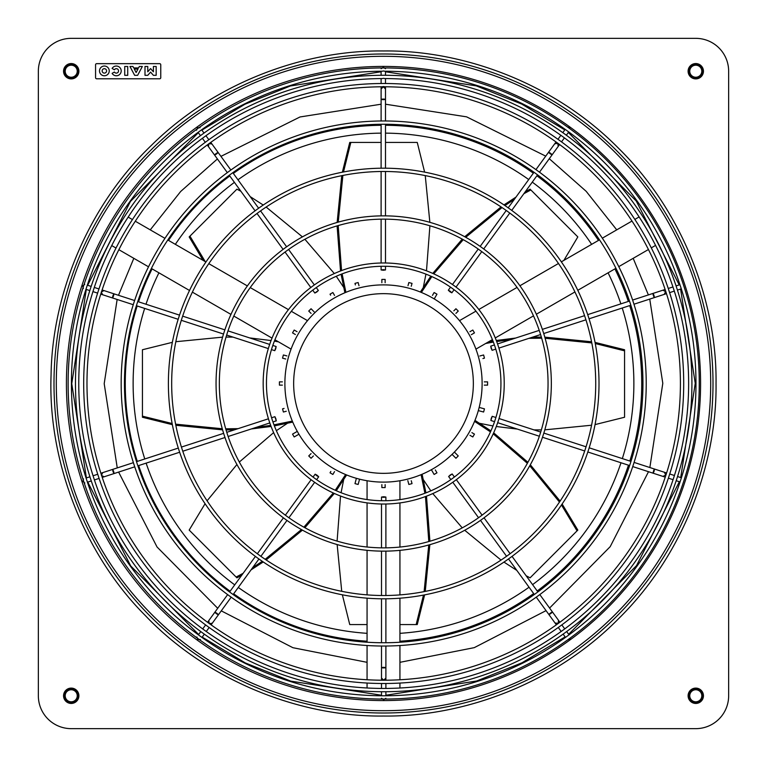 <?xml version="1.0" encoding="UTF-8"?>
<svg xmlns="http://www.w3.org/2000/svg" width="767" height="767" viewBox="0 0 767 767"><rect width="100%" height="100%" fill="white"/><g stroke="black" fill="none" stroke-linecap="round" stroke-linejoin="round"><path stroke-width="1.15" d="M383.701 86.537L381.908 86.786A296.714 296.714 0 0 0 210.225 142.777L207.78 144.56A296.714 296.714 0 0 0 101.915 290.549L100.937 293.56A296.714 296.714 0 0 0 101.062 473.814L102.04 476.825A296.714 296.714 0 0 0 208.097 622.679L210.551 624.463A296.714 296.714 0 0 0 382.311 680.214L385.082 680.214A296.714 296.714 0 0 0 557.13 624.252L559.133 622.794A296.714 296.714 0 0 0 665.583 476.134L666.283 473.987A296.714 296.714 0 0 0 666.159 292.639L665.459 290.492A296.714 296.714 0 0 0 558.817 143.966L556.813 142.518A296.714 296.714 0 0 0 384.689 86.786L383.701 86.537M383.701 83.498A300.002 300.002 0 0 0 83.689 383.5A300.002 300.002 0 0 0 383.701 683.502A300.002 300.002 0 0 0 683.704 383.5A300.002 300.002 0 0 0 383.701 83.498M383.701 171.482A212.018 212.018 0 0 0 171.674 383.5A212.018 212.018 0 0 0 383.701 595.518A212.018 212.018 0 0 0 595.719 383.5A212.018 212.018 0 0 0 383.701 171.482M383.701 168.194A215.306 215.306 0 0 0 168.385 383.5A215.306 215.306 0 0 0 383.701 598.806A215.306 215.306 0 0 0 599.008 383.5A215.306 215.306 0 0 0 383.701 168.194M383.701 70.976L381.918 71.226A312.274 312.274 0 0 0 201.079 130.179L198.634 131.962A312.274 312.274 0 0 0 87.112 285.746L86.134 288.756A312.274 312.274 0 0 0 86.259 478.618L87.237 481.638A312.274 312.274 0 0 0 198.95 635.268L201.405 637.051A312.274 312.274 0 0 0 382.311 695.774L385.082 695.774A312.274 312.274 0 0 0 566.276 636.84L568.28 635.383A312.274 312.274 0 0 0 680.387 480.938L681.077 478.8A312.274 312.274 0 0 0 680.962 287.826L680.262 285.679A312.274 312.274 0 0 0 567.963 131.378L565.96 129.93A312.274 312.274 0 0 0 384.689 71.226L383.701 70.976M383.701 67.937A315.563 315.563 0 0 0 68.129 383.5A315.563 315.563 0 0 0 383.701 699.063A315.563 315.563 0 0 0 699.264 383.5A315.563 315.563 0 0 0 383.701 67.937M383.701 124.254A259.246 259.246 0 0 0 124.455 383.5A259.246 259.246 0 0 0 383.701 642.746A259.246 259.246 0 0 0 642.947 383.5A259.246 259.246 0 0 0 383.701 124.254M383.701 120.965A262.535 262.535 0 0 0 121.167 383.5A262.535 262.535 0 0 0 383.701 646.035A262.535 262.535 0 0 0 646.226 383.5A262.535 262.535 0 0 0 383.701 120.965M383.701 266.254A117.246 117.246 0 0 0 266.456 383.5A117.246 117.246 0 0 0 383.701 500.746A117.246 117.246 0 0 0 500.937 383.5A117.246 117.246 0 0 0 383.701 266.254M383.701 262.976A120.524 120.524 0 0 0 263.167 383.5A120.524 120.524 0 0 0 383.701 504.024A120.524 120.524 0 0 0 504.226 383.5A120.524 120.524 0 0 0 383.701 262.976M383.701 219.141A164.359 164.359 0 0 0 219.343 383.5A164.359 164.359 0 0 0 383.701 547.859A164.359 164.359 0 0 0 548.05 383.5A164.359 164.359 0 0 0 383.701 219.141M383.701 215.853A167.647 167.647 0 0 0 216.054 383.5A167.647 167.647 0 0 0 383.701 551.147A167.647 167.647 0 0 0 551.339 383.5A167.647 167.647 0 0 0 383.701 215.853M383.701 78.32L381.908 78.57A304.94 304.94 0 0 0 205.393 136.123L202.948 137.907A304.94 304.94 0 0 0 94.092 288.008L93.123 291.019A304.94 304.94 0 0 0 93.238 476.355L94.216 479.365A304.94 304.94 0 0 0 203.265 629.333L205.719 631.107A304.94 304.94 0 0 0 382.311 688.44L385.082 688.44A304.94 304.94 0 0 0 561.962 630.905L563.966 629.448A304.94 304.94 0 0 0 673.407 478.675L674.097 476.528A304.94 304.94 0 0 0 673.982 290.099L673.282 287.951A304.94 304.94 0 0 0 563.649 137.312L561.645 135.864A304.94 304.94 0 0 0 384.689 78.56L383.701 78.32M383.701 75.271A308.229 308.229 0 0 0 75.473 383.5A308.229 308.229 0 0 0 383.701 691.729A308.229 308.229 0 0 0 691.92 383.5A308.229 308.229 0 0 0 383.701 75.271M383.5 50.967C461.676 49.922 553.611 82.251 618.633 148.367C684.749 213.389 717.078 305.324 716.033 383.5C717.078 461.676 684.749 553.611 618.633 618.633C553.611 684.749 461.676 717.078 383.5 716.033C296.944 717.145 204.99 678.354 145.366 615.604C84.159 554.388 47.746 461.466 51.073 374.967C52.079 297.778 85.722 208.356 151.396 145.366C216.064 81.331 306.311 49.98 383.5 50.967M385.887 695.238L476.643 681.01L522.049 662.765L565.126 636.878M568.663 634.299L636.514 565.624L679.361 481.734M680.712 477.563L695.247 383.318L680.597 289.063M679.236 284.893L636.274 201.05L568.347 132.47M564.8 129.901L521.694 104.063L476.259 85.875L385.494 71.762M144.771 458.973A250.368 250.368 0 0 1 144.656 308.411M146.008 304.24A250.368 250.368 0 0 1 158.922 272.822M175.355 244.347A250.368 250.368 0 0 1 234.414 182.364M237.952 179.785A250.368 250.368 0 0 1 381.113 133.142M367.067 633.331A250.368 250.368 0 0 1 238.278 587.445M234.731 584.876A250.368 250.368 0 0 1 146.133 463.134M359.004 481.283L359.57 479.164A98.617 98.617 0 0 1 356.396 478.311L355.83 480.43M297.04 435.32L298.929 434.227A98.617 98.617 0 0 1 297.289 431.38L295.391 432.473M481.283 407.996L479.164 407.43A98.617 98.617 0 0 1 478.311 410.604L479.068 410.805M455.934 453.604L454.38 452.06A98.617 98.617 0 0 1 452.06 454.38L453.604 455.934M482.117 383.5A98.617 98.617 0 0 1 383.5 482.117A98.617 98.617 0 0 1 284.883 383.5A98.617 98.617 0 0 1 383.5 284.883A98.617 98.617 0 0 1 482.117 383.5M109.24 70.9A4.87 4.87 0 0 1 104.37 75.77A4.87 4.87 0 0 1 99.499 70.9A4.87 4.87 0 0 1 104.37 66.029A4.87 4.87 0 0 1 109.24 70.9M102.155 70.9A2.215 2.215 0 0 1 104.37 68.685A2.215 2.215 0 0 1 106.584 70.9A2.215 2.215 0 0 1 104.37 73.114A2.215 2.215 0 0 1 102.155 70.9M684.231 287.28L683.234 284.202M570.274 129L569.2 127.571L567.503 126.986M385.494 68.723L383.299 67.304L381.113 68.723M200.091 127.667L197.483 127.801L196.553 130.246M84.744 284.336L82.711 285.976L83.392 288.497M63.556 695.774A7.67 7.67 0 0 1 71.226 688.104A7.67 7.67 0 0 1 78.896 695.774A7.67 7.67 0 0 1 71.226 703.444A7.67 7.67 0 0 1 63.556 695.774M77.246 695.774A6.031 6.031 0 0 1 71.226 701.805A6.031 6.031 0 0 1 65.195 695.774A6.031 6.031 0 0 1 71.226 689.754A6.031 6.031 0 0 1 77.246 695.774M77.793 695.774A6.577 6.577 0 0 1 71.226 702.351A6.577 6.577 0 0 1 64.649 695.774A6.577 6.577 0 0 1 71.226 689.207A6.577 6.577 0 0 1 77.793 695.774M688.104 695.774A7.67 7.67 0 0 1 695.774 688.104A7.67 7.67 0 0 1 703.444 695.774A7.67 7.67 0 0 1 695.774 703.444A7.67 7.67 0 0 1 688.104 695.774M701.805 695.774A6.031 6.031 0 0 1 695.774 701.805A6.031 6.031 0 0 1 689.754 695.774A6.031 6.031 0 0 1 695.774 689.754A6.031 6.031 0 0 1 701.805 695.774M702.351 695.774A6.577 6.577 0 0 1 695.774 702.351A6.577 6.577 0 0 1 689.207 695.774A6.577 6.577 0 0 1 695.774 689.207A6.577 6.577 0 0 1 702.351 695.774M688.104 71.226A7.67 7.67 0 0 1 695.774 63.556A7.67 7.67 0 0 1 703.444 71.226A7.67 7.67 0 0 1 695.774 78.896A7.67 7.67 0 0 1 688.104 71.226M701.805 71.226A6.031 6.031 0 0 1 695.774 77.246A6.031 6.031 0 0 1 689.754 71.226A6.031 6.031 0 0 1 695.774 65.195A6.031 6.031 0 0 1 701.805 71.226M702.351 71.226A6.577 6.577 0 0 1 695.774 77.793A6.577 6.577 0 0 1 689.207 71.226A6.577 6.577 0 0 1 695.774 64.649A6.577 6.577 0 0 1 702.351 71.226M63.556 71.226A7.67 7.67 0 0 1 71.226 63.556A7.67 7.67 0 0 1 78.896 71.226A7.67 7.67 0 0 1 71.226 78.896A7.67 7.67 0 0 1 63.556 71.226M77.246 71.226A6.031 6.031 0 0 1 71.226 77.246A6.031 6.031 0 0 1 65.195 71.226A6.031 6.031 0 0 1 71.226 65.195A6.031 6.031 0 0 1 77.246 71.226M77.793 71.226A6.577 6.577 0 0 1 71.226 77.793A6.577 6.577 0 0 1 64.649 71.226A6.577 6.577 0 0 1 71.226 64.649A6.577 6.577 0 0 1 77.793 71.226M196.87 636.984L197.8 639.429L200.417 639.563M317.097 475.233L318.688 476.767L316.742 475.722L315.151 474.188L317.097 475.233M83.517 478.876L82.836 481.398L84.869 483.037M275.861 418.677L276.254 420.862L274.893 416.692L275.861 418.677M275.746 348.697L274.778 350.682L276.13 346.511L275.746 348.697M316.781 292.006L314.825 293.042L318.372 290.472L316.781 292.006M383.299 270.262L381.113 269.955L383.299 269.648L385.494 269.955L383.299 270.262M449.903 291.767L448.312 290.233L450.258 291.278L451.849 292.812L449.903 291.767M491.139 348.323L490.746 346.138L492.107 350.308L491.139 348.323M683.359 482.424L684.356 479.346M491.254 418.303L492.222 416.318L490.87 420.489L491.254 418.303M567.82 639.783L569.517 639.199L570.6 637.761M450.219 474.994L452.175 473.958L448.628 476.528L450.219 474.994M381.506 698.277L383.701 699.696L385.887 698.277M383.701 496.738L385.887 497.045L383.701 497.352L381.506 497.045L383.701 496.738M38.35 71.226L38.35 695.774A32.876 32.876 0 0 0 71.226 728.65L695.774 728.65A32.876 32.876 0 0 0 728.65 695.774L728.65 71.226A32.876 32.876 0 0 0 695.774 38.35L71.226 38.35A32.876 32.876 0 0 0 38.35 71.226M381.113 71.762L290.357 85.99L244.951 104.235L201.874 130.122M198.337 132.701L130.486 201.376L87.639 285.266M86.287 289.437L71.753 383.682L86.403 477.937M87.764 482.107L130.726 565.95L198.653 634.53M202.2 637.099L245.306 662.937L290.741 681.125L381.506 695.238M385.494 133.142A250.368 250.368 0 0 1 528.722 179.555A250.368 250.368 0 0 0 385.494 133.142M532.269 182.124A250.368 250.368 0 0 1 591.645 244.347A250.368 250.368 0 0 0 532.269 182.124M608.078 272.822A250.368 250.368 0 0 1 620.867 303.866A250.368 250.368 0 0 0 608.078 272.822M633.868 383.5A250.368 250.368 0 0 0 622.229 308.027A250.368 250.368 0 0 1 622.344 458.589M620.992 462.76A250.368 250.368 0 0 1 532.586 584.636M529.048 587.215A250.368 250.368 0 0 1 399.933 633.331M159.67 78.78A1.093 1.093 0 0 0 160.763 77.688L160.763 64.754A1.093 1.093 0 0 0 159.67 63.661L96.671 63.661A1.093 1.093 0 0 0 95.568 64.754L95.568 77.688A1.093 1.093 0 0 0 96.671 78.78L159.67 78.78M127.725 66.47L127.725 75.329L124.733 75.329L124.733 66.47L127.725 66.47M112.116 68.445A4.87 4.87 0 0 1 119.46 67.18A4.87 4.87 0 0 1 119.46 74.629A4.87 4.87 0 0 1 112.116 73.354L114.408 72.021A2.215 2.215 0 0 0 117.754 72.597A2.215 2.215 0 0 0 117.754 69.212A2.215 2.215 0 0 0 114.408 69.787L112.116 68.445M139.345 66.47L142.336 66.47L137.629 75.329L134.647 75.329L129.939 66.47L132.931 66.47L133.688 67.918L138.587 67.918L139.345 66.47M156.171 75.329L153.4 75.329L150.581 72.117L147.763 75.329L144.992 75.329L144.992 66.47L147.763 66.47L147.763 71.791L150.581 68.579L153.4 71.791L153.4 66.47L156.171 66.47L156.171 75.329M137.993 69.02L136.133 72.52L134.283 69.02L137.993 69.02M655.574 245.402L651.288 247.866M648.441 249.515L618.787 266.638M615.93 268.287L577.791 290.31M574.934 291.949L536.363 314.221M533.496 315.879L495.281 337.94M492.414 339.599L475.923 349.119M459.491 320.644L475.952 311.143M478.829 309.485L517.044 287.424M519.911 285.765L558.481 263.493M561.339 261.844L599.487 239.822M602.335 238.173L631.998 221.049M634.846 219.41L639.122 216.936M128.156 217.099L132.442 219.573M135.289 221.222L164.943 238.336M167.8 239.985L205.94 262.007M208.797 263.656L247.377 285.928M250.234 287.577L288.45 309.647M291.326 311.306L307.509 320.644M291.077 349.119L274.912 339.781M272.036 338.122L233.81 316.062M230.953 314.403L192.373 292.131M189.516 290.482L151.377 268.46M148.52 266.811L118.866 249.687M116.009 248.048L111.733 245.574M367.067 687.989L367.067 683.042M367.067 679.754L367.067 645.507M367.067 642.209L367.067 598.164M367.067 594.866L367.067 550.313M367.067 547.015L367.067 502.874M367.067 499.557L367.067 480.736M399.933 480.736L399.933 499.614M399.933 502.931L399.933 547.053M399.933 550.351L399.933 594.895M399.933 598.193L399.933 642.238M399.933 645.526L399.933 679.773M399.933 683.061L399.933 688.009M411.256 480.736L412.023 483.613A104.091 104.091 0 0 1 408.849 484.456L407.823 480.621M411.908 483.162L411.553 481.839M408.552 483.354L408.849 484.456M434.112 474.457L431.38 469.711L434.112 474.457A104.091 104.091 0 0 0 436.96 472.817L436.73 472.405M435.32 469.96L436.96 472.817M454.38 452.06L458.254 455.934A104.091 104.091 0 0 1 455.934 458.254L452.06 454.38M454.975 457.295L455.934 458.254M471.887 432.636L474.457 434.112A104.091 104.091 0 0 1 472.817 436.96L469.96 435.32M474.457 434.112L473.287 433.441M479.164 407.43L484.456 408.849A104.091 104.091 0 0 1 483.613 412.023L478.311 410.604M484.006 408.734L483.143 408.495M484.284 381.861L487.582 381.861A104.091 104.091 0 0 1 487.582 385.139L484.284 385.139M487.112 381.861L486.23 381.861M486.22 385.139L487.112 385.139M479.768 356.003L483.613 354.977A104.091 104.091 0 0 1 484.456 358.151L482.932 358.563M483.162 355.092L482.299 355.322M483.143 358.505L484.456 358.151M469.96 331.68L472.817 330.04A104.091 104.091 0 0 1 474.457 332.888L471.312 334.7M468.071 332.773A98.617 98.617 0 0 1 469.711 335.62M471.83 330.606L471.226 330.951M473.277 333.559L474.054 333.118M453.834 310.846L455.934 308.746A104.091 104.091 0 0 1 458.254 311.066L455.934 313.396M452.06 312.62A98.617 98.617 0 0 1 454.38 314.94M455.934 308.746L454.639 310.041M432.473 295.391L434.112 292.543A104.091 104.091 0 0 1 436.96 294.183L434.419 298.593M433.326 293.914L432.626 295.122M436.289 295.362L436.96 294.183M407.996 285.717L408.849 282.544A104.091 104.091 0 0 1 412.023 283.387L411.256 286.264M408.849 282.544L408.495 283.857M411.678 284.701L412.023 283.387M381.861 282.716L381.861 279.418A104.091 104.091 0 0 1 385.139 279.418L385.139 282.716M385.139 281.01L385.139 279.418M355.38 284.921L354.977 283.387A104.091 104.091 0 0 1 358.151 282.544L359.004 285.717M356.396 288.689A98.617 98.617 0 0 1 359.57 287.836M354.977 283.387L355.322 284.701M358.918 285.42L358.563 284.068M330.606 295.17L330.04 294.183A104.091 104.091 0 0 1 332.888 292.543L334.527 295.391M332.773 298.929A98.617 98.617 0 0 1 335.62 297.289M333.559 293.723L332.888 292.543M311.066 313.396L308.746 311.066A104.091 104.091 0 0 1 311.066 308.746L314.125 311.805M312.62 314.94A98.617 98.617 0 0 1 314.94 312.62M308.746 311.066L310.041 312.361M295.391 334.527L292.543 332.888A104.091 104.091 0 0 1 294.183 330.04L297.04 331.68M292.543 332.888L295.122 334.374M295.362 330.711L294.183 330.04M285.717 359.004L282.544 358.151A104.091 104.091 0 0 1 283.387 354.977L286.896 355.917M284.701 355.322L283.387 354.977M282.39 385.139L279.418 385.139A104.091 104.091 0 0 1 279.418 381.861L282.39 381.861M280.569 385.139L281.249 385.139M280.78 381.861L279.418 381.861M286.264 411.256L283.387 412.023A104.091 104.091 0 0 1 282.544 408.849L284.068 408.437M283.857 408.495L282.544 408.849M298.929 434.227L294.183 436.96A104.091 104.091 0 0 1 292.543 434.112L297.289 431.38M294.183 436.96L295.765 436.049M313.396 455.934L311.066 458.254A104.091 104.091 0 0 1 308.746 455.934L311.066 453.604M310.041 454.639L309.552 455.119M334.527 471.609L332.888 474.457A104.091 104.091 0 0 1 330.04 472.817L330.826 471.446M330.213 472.52L330.04 472.817A104.091 104.091 0 0 0 332.888 474.457L333.06 474.159M359.57 479.164L358.151 484.456A104.091 104.091 0 0 1 354.977 483.613L356.396 478.311M355.447 481.839L355.274 482.501M385.139 484.61L385.139 487.582A104.091 104.091 0 0 1 381.861 487.582L381.861 484.61M385.139 486.441L385.139 485.751M473.344 383.5A89.844 89.844 0 0 1 383.5 473.344A89.844 89.844 0 0 1 293.656 383.5A89.844 89.844 0 0 1 383.5 293.656A89.844 89.844 0 0 1 473.344 383.5M424.621 594.885L417.258 624.559L399.933 624.559M367.067 624.559L349.742 624.559L342.36 594.799M421.102 474.668L424.908 493.258M425.464 496.565L428.811 541.55M428.753 544.973L424.113 591.635M423.48 595.096L416.165 624.559M422.099 474.246L425.934 492.865M426.49 496.172L429.903 541.224M429.856 544.666L425.254 591.405M341.737 591.328L337.144 544.551M337.096 541.109L340.529 496.038M341.085 492.721L343.664 479.672M243.149 573.285L236.14 577.052L189.171 530.083L205.077 503.718M207.09 500.813L236.926 464.514M239.323 462.041L273.637 432.626M276.369 430.68L287.328 423.336M346.626 474.965L336.262 490.717M334.316 493.449L304.892 527.734M302.428 530.131L266.139 559.948M263.234 561.962L251.049 569.871M241.682 575.308L236.917 577.829L236.14 577.052M345.629 474.552L335.256 490.266M333.309 492.989L303.895 527.178M301.431 529.566L265.181 559.296M262.285 561.31L252.707 567.59M172.144 423.528L142.441 416.165L142.441 349.742L172.364 342.331M175.835 341.708L222.593 337.144M226.025 337.087L233.015 337.116M249.63 337.911L271.077 340.548M274.385 341.114L278.507 341.861M292.754 422.099L274.385 425.886M271.077 426.452L251.355 428.945M234.366 429.856L226.025 429.913M222.593 429.856L175.835 425.292M172.364 424.669L142.441 417.258L142.441 416.165M292.332 421.102L273.992 424.86M270.693 425.417L256.178 427.382M238.058 428.657L225.709 428.811M222.277 428.753L175.614 424.161M205.22 261.595L189.948 236.14L236.917 189.171L240.876 191.251M250.176 196.601L263.234 205.038M266.139 207.052L302.428 236.869M304.892 239.266L334.316 273.551M336.262 276.283L343.664 287.328M203.102 260.368L189.171 236.917L189.948 236.14M385.494 142.441L417.258 142.441L424.621 172.115M425.254 175.595L429.856 222.334M429.903 225.776L426.49 270.828M425.934 274.135L423.336 287.328M344.901 292.754L341.085 274.279M340.529 270.962L337.096 225.891M337.144 222.449L341.737 175.672M342.36 172.201L349.742 142.441L381.113 142.441M345.898 292.332L342.12 273.877M341.564 270.578L338.189 225.565M338.247 222.133L342.868 175.451M343.501 171.981L350.835 142.441M523.851 193.715L530.86 189.948L577.829 236.917L563.898 260.368M420.374 292.035L430.833 276.149M432.78 273.416L462.242 239.131M464.716 236.735L501.052 206.917M503.957 204.904L515.951 197.129M525.318 191.692L530.083 189.171L530.86 189.948M421.371 292.448L431.84 276.599M433.786 273.877L463.249 239.678M465.722 237.291L502.021 207.569M504.916 205.556L514.293 199.41M595.269 343.549L624.559 350.835L624.559 417.258L595.048 424.592M591.568 425.225L544.81 429.846M541.368 429.903L533.985 429.884M517.37 429.089L496.287 426.51M492.98 425.953L479.672 423.336M488.493 341.861L492.98 341.047M496.287 340.49L515.645 338.055M532.634 337.144L541.368 337.096M544.81 337.154L591.568 341.775M595.048 342.408L624.559 349.742L624.559 350.835M485.626 343.511L493.373 342.072M496.68 341.526L510.822 339.618M528.942 338.343L541.684 338.199M545.116 338.257L591.798 342.916M561.473 504.964L577.052 530.86L530.083 577.829L526.124 575.749M516.824 570.399L503.957 562.096M501.052 560.083L464.716 530.265M462.242 527.869L432.78 493.584M430.833 490.851L423.336 479.672M474.965 420.374L490.938 430.891M493.66 432.837L527.926 462.3M530.323 464.773L560.111 501.1M562.125 504.005L577.829 530.083L577.052 530.86M474.552 421.371L490.487 431.898M493.21 433.844L527.38 463.306M529.767 465.78L559.469 502.059M383.5 713.003A329.503 329.503 0 0 0 713.003 383.5A329.503 329.503 0 0 0 383.5 53.997A329.503 329.503 0 0 0 53.997 383.5A329.503 329.503 0 0 0 383.5 713.003M66.422 383.5A317.078 317.078 0 0 1 383.5 66.422A317.078 317.078 0 0 1 700.578 383.5A317.078 317.078 0 0 1 383.5 700.578A317.078 317.078 0 0 1 66.422 383.5M56.298 383.5A327.202 327.202 0 0 1 383.5 56.298A327.202 327.202 0 0 1 710.702 383.5A327.202 327.202 0 0 1 383.5 710.702A327.202 327.202 0 0 1 56.298 383.5M367.067 641.212A258.23 258.23 0 0 1 233.657 593.811M230.11 591.232A258.23 258.23 0 0 1 138.654 465.569M137.293 461.398A258.23 258.23 0 0 1 137.178 305.975M138.53 301.805A258.23 258.23 0 0 1 152.096 268.881M168.539 240.416A258.23 258.23 0 0 1 229.793 175.998M233.331 173.419A258.23 258.23 0 0 1 381.113 125.28M150.255 229.86L180.676 191.482L217.406 158.951M220.944 156.372L300.012 116.968L381.113 104.207M367.067 662.324L292.908 647.703L221.27 610.858M217.723 608.289L157.043 546.986L118.617 472.079M117.255 467.908L104.197 383.682L117.14 299.466M118.492 295.295L133.813 258.326M207.55 622.277L208.749 620.628L209.276 623.629L212.296 623.207L211.098 624.856M216.467 613.734C218.873 615.23 218.988 615.067 216.821 613.245C214.415 611.75 214.3 611.913 216.467 613.734M100.87 473.229L102.74 472.625L101.407 475.367L104.101 476.796L102.232 477.4M113.037 471.59C114.101 474.207 114.293 474.15 113.621 471.398C112.548 468.771 112.356 468.838 113.037 471.59M102.107 289.974L103.976 290.578L101.282 292.006L102.625 294.749L100.755 294.144M112.912 295.794C112.231 298.545 112.433 298.603 113.497 295.976C114.178 293.224 113.986 293.167 112.912 295.794M210.781 142.374L211.98 144.023L208.96 143.602L208.432 146.602L207.234 144.953M216.15 153.496C213.983 155.317 214.098 155.48 216.505 153.985C218.672 152.163 218.557 152 216.15 153.496M385.494 86.786L385.494 88.943L383.299 86.824L381.113 88.943L381.113 86.796M383.299 99.058C380.48 99.259 380.48 99.461 383.299 99.662C386.127 99.461 386.127 99.259 383.299 99.058M559.584 144.532L558.251 146.372L557.724 143.371L554.704 143.793L556.037 141.962M550.533 153.266C548.127 151.77 548.012 151.933 550.179 153.755C552.585 155.25 552.7 155.087 550.533 153.266M666.485 293.646L664.26 294.375L665.593 291.633L662.899 290.204L665.123 289.485M653.963 295.41C652.899 292.793 652.707 292.85 653.379 295.602C654.452 298.229 654.644 298.162 653.963 295.41M665.248 477.141L663.024 476.422L665.718 474.994L664.375 472.251L666.6 472.971M654.088 471.206C654.769 468.455 654.567 468.397 653.503 471.024C652.822 473.776 653.014 473.833 654.088 471.206M556.353 624.808L555.02 622.977L558.04 623.398L558.568 620.398L559.9 622.229M550.85 613.504C553.017 611.683 552.902 611.52 550.495 613.015C548.328 614.837 548.443 615 550.85 613.504M381.506 680.214L381.506 678.057L383.701 680.176L385.887 678.057L385.887 680.214M383.701 667.942C386.52 667.741 386.52 667.539 383.701 667.338C380.873 667.539 380.873 667.741 383.701 667.942M385.494 104.207L466.595 116.843L545.73 156.142M549.277 158.711L586.189 191.338L616.745 229.86M633.187 258.326L648.383 294.921M649.745 299.092L662.803 383.318L649.86 467.534M648.508 471.705L610.196 546.66L549.594 608.049M546.056 610.628L474.274 647.645L399.933 662.324M385.494 125.27A258.23 258.23 0 0 1 533.343 173.189M536.89 175.768A258.23 258.23 0 0 1 598.461 240.416M614.904 268.881A258.23 258.23 0 0 1 628.346 301.431M629.707 305.602A258.23 258.23 0 0 1 629.822 461.025M628.47 465.195A258.23 258.23 0 0 1 537.207 591.002M533.669 593.581A258.23 258.23 0 0 1 399.933 641.212M330.04 472.817A104.091 104.091 0 0 0 332.888 474.457M209.17 627.511L206.265 631.5M204.338 634.165L201.951 637.444M212.296 623.207L231.193 597.196M318.688 476.767L316.598 479.643M314.671 482.299L288.9 517.763M286.973 520.429L260.885 556.334M258.949 558.99L233.13 594.54M99.106 478.416L94.408 479.941M91.283 480.957L87.428 482.213M104.101 476.796L134.743 466.835M276.254 420.862L272.937 421.936M269.811 422.953L228.115 436.5M224.99 437.516L182.786 451.226M179.66 452.242L137.868 465.818M97.63 293.128L92.932 291.604M89.806 290.588L85.952 289.332M102.625 294.749L133.266 304.71M274.778 350.682L271.46 349.608M268.335 348.592L226.649 335.045M223.513 334.028L181.309 320.318M178.184 319.302L136.392 305.726M205.307 142.298L202.402 138.309M200.475 135.644L198.087 132.365M208.432 146.602L227.329 172.613M314.825 293.042L312.735 290.166M310.808 287.51L285.036 252.046M283.109 249.39L257.022 213.485M255.085 210.82L229.266 175.269M381.113 83.507L381.113 78.57M381.113 75.281L381.113 71.235M381.113 88.943L381.113 120.975M381.113 269.955L381.113 266.283M381.113 262.995L381.113 219.161M381.113 215.872L381.113 171.492M381.113 168.203L381.113 124.264M557.964 139.306L560.869 135.308M562.796 132.653L565.183 129.374M554.704 143.793L535.941 169.622M448.312 290.233L450.536 287.174M452.463 284.519L478.234 249.054M480.161 246.389L506.249 210.484M508.185 207.828L534.005 172.278M668.249 288.469L672.947 286.944M676.072 285.928L679.926 284.672M662.899 290.204L632.612 300.05M490.746 346.138L494.418 344.949M497.543 343.932L539.239 330.385M542.365 329.369L584.569 315.659M587.695 314.643L629.486 301.067M669.725 473.987L674.423 475.511M677.549 476.528L681.403 477.783M664.375 472.251L634.088 462.415M492.222 416.318L495.894 417.507M499.029 418.523L540.716 432.07M543.841 433.087L586.046 446.797M589.171 447.813L630.963 461.398M561.837 624.894L564.733 628.882M566.669 631.548L569.047 634.827M558.568 620.398L539.805 594.578M452.175 473.958L454.4 477.026M456.336 479.682L482.098 515.146M484.035 517.802L510.113 553.707M512.049 556.372L537.878 591.913M385.887 683.493L385.887 688.43M385.887 691.719L385.887 695.774M385.887 678.057L385.887 646.025M385.887 497.045L385.887 500.717M385.887 504.005L385.887 547.839M385.887 551.128L385.887 595.508M385.887 598.797L385.887 642.736M381.506 683.493L381.506 688.43M381.506 691.719L381.506 695.774M381.506 678.057L381.506 646.025M381.506 497.045L381.506 500.717M381.506 504.005L381.506 547.839M381.506 551.128L381.506 595.508M381.506 598.797L381.506 642.736M558.29 627.473L561.185 631.462M563.122 634.117L565.5 637.396M555.02 622.977L536.267 597.148M448.628 476.528L450.852 479.596M452.789 482.261L478.55 517.725M480.487 520.381L506.575 556.286M508.502 558.942L534.331 594.492M668.373 478.157L673.071 479.682M676.197 480.698L680.051 481.954M663.024 476.422L632.737 466.576M490.87 420.489L494.552 421.677M497.678 422.694L539.364 436.241M542.49 437.257L584.694 450.967M587.819 451.984L629.611 465.559M669.61 292.63L674.298 291.105M677.434 290.089L681.288 288.843M664.26 294.375L633.973 304.211M492.107 350.308L495.779 349.11M498.905 348.093L540.601 334.556M543.726 333.54L585.93 319.82M589.056 318.804L630.848 305.228M561.521 141.876L564.416 137.878M566.353 135.222L568.731 131.943M558.251 146.372L539.489 172.191M451.849 292.812L454.083 289.744M456.02 287.079L481.781 251.614M483.718 248.959L509.796 213.053M511.733 210.398L537.562 174.847M385.494 83.498L385.494 78.57M385.494 75.281L385.494 71.226M385.494 88.943L385.494 120.975M385.494 269.955L385.494 266.274M385.494 262.985L385.494 219.151M385.494 215.863L385.494 171.492M385.494 168.203L385.494 124.264M208.845 139.719L205.949 135.73M204.012 133.065L201.635 129.786M211.98 144.023L230.877 170.034M318.372 290.472L316.272 287.587M314.345 284.921L288.584 249.467M286.647 246.801L260.559 210.896M258.632 208.24L232.804 172.69M98.981 288.958L94.283 287.433M91.158 286.417L87.304 285.161M103.976 290.578L134.618 300.539M276.13 346.511L272.803 345.438M269.677 344.421L227.991 330.874M224.865 329.858L182.661 316.148M179.536 315.132L137.744 301.556M97.745 474.246L93.056 475.77M89.931 476.786L86.077 478.042M102.74 472.625L133.381 462.674M274.893 416.692L271.576 417.766M268.45 418.782L226.764 432.329M223.638 433.345L181.424 447.065M178.299 448.072L136.516 461.657M205.623 624.932L202.718 628.93M200.791 631.586L198.404 634.865M208.749 620.628L227.646 594.617M315.151 474.188L313.051 477.064M311.124 479.73L285.353 515.194M283.426 517.85L257.338 553.755M255.411 556.411L229.582 591.961"/></g></svg>
